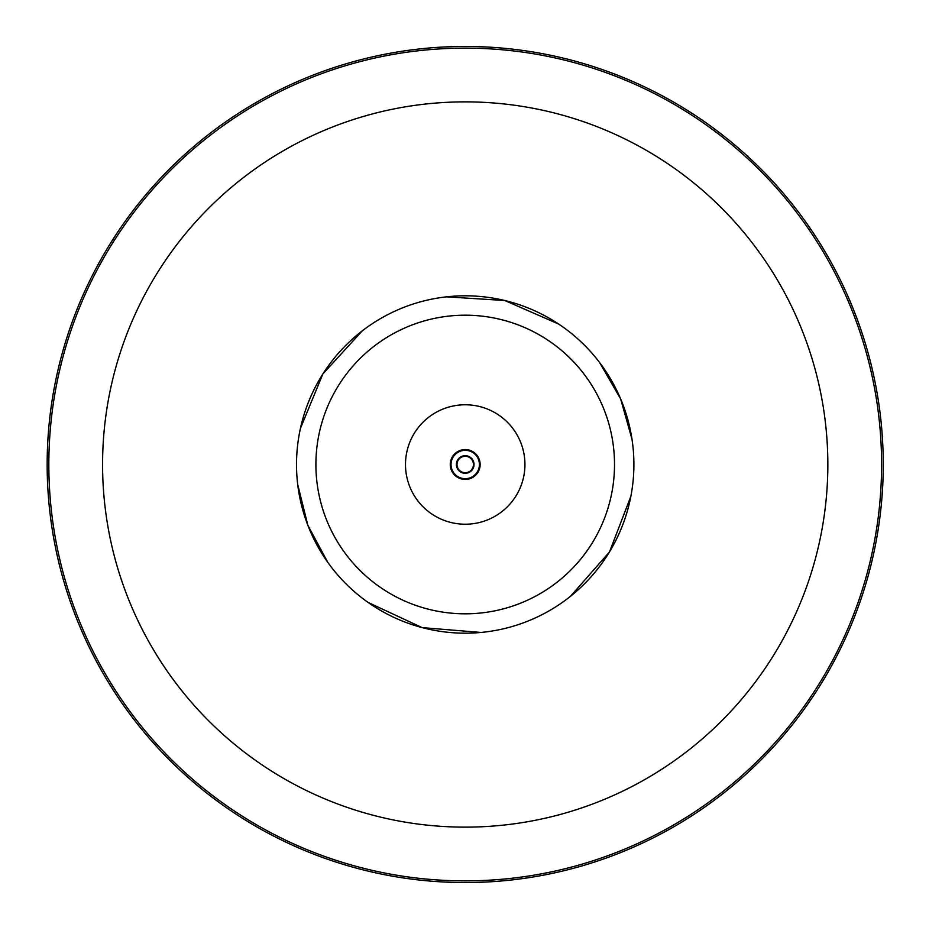 <?xml version="1.0" encoding="UTF-8"?>
<svg xmlns="http://www.w3.org/2000/svg" width="929" height="929" viewBox="0 0 929 929"><rect width="100%" height="100%" fill="white"/><g stroke="black" fill="none" stroke-linecap="round" stroke-linejoin="round"><path stroke-width="1.39" d="M479.167 459.193A14.934 14.934 0 0 1 465.208 479.434A14.934 14.934 0 0 1 462.514 449.81A14.934 14.934 0 0 1 479.167 459.193M479.399 464.5A14.179 14.179 0 0 0 465.208 450.321A14.179 14.179 0 0 0 451.029 464.5A14.179 14.179 0 0 0 465.208 478.679A14.179 14.179 0 0 0 479.399 464.5M456.406 464.5A8.814 8.814 0 0 1 465.208 455.686A8.814 8.814 0 0 1 474.022 464.5A8.814 8.814 0 0 1 465.208 473.314A8.814 8.814 0 0 1 456.406 464.5M465.208 456.29A8.21 8.21 0 0 1 473.43 464.5A8.21 8.21 0 0 1 465.208 472.71A8.21 8.21 0 0 1 456.998 464.5A8.21 8.21 0 0 1 465.208 456.29M465.208 882.55A418.05 418.05 0 0 1 47.158 464.5A418.05 418.05 0 0 1 465.208 46.45A418.05 418.05 0 0 1 883.258 464.5A418.05 418.05 0 0 1 465.208 882.55M327.728 562.254L307.824 525.222A168.695 168.695 0 0 1 491.836 297.919A168.695 168.695 0 0 1 596.325 570.638A168.695 168.695 0 0 1 307.824 525.222L297.698 484.462M325.661 517.604A149.314 149.314 0 0 0 580.973 558.805A149.314 149.314 0 0 0 489.002 317.103A149.314 149.314 0 0 0 325.661 517.604M443.969 408.679A59.723 59.723 0 0 1 521.03 443.261A59.723 59.723 0 0 1 486.448 520.321A59.723 59.723 0 0 1 409.399 485.739A59.723 59.723 0 0 1 443.969 408.679M465.208 827.135A362.635 362.635 0 0 0 827.844 464.5A362.635 362.635 0 0 0 465.208 101.865A362.635 362.635 0 0 0 102.573 464.5A362.635 362.635 0 0 0 465.208 827.135M48.831 464.5A416.378 416.378 0 0 0 465.208 880.878A416.378 416.378 0 0 0 881.586 464.5A416.378 416.378 0 0 0 465.208 48.122A416.378 416.378 0 0 0 48.831 464.5M300.404 428.478L322.827 374.027L362.217 330.898M446.501 296.85L504.795 300.508L558.747 324.105M599.588 362.507L620.618 398.866L632.022 439.324M630.872 496.33L609.482 551.954L570.464 596.337M481.059 632.452L422.172 627.621L368.139 602.468"/></g></svg>
